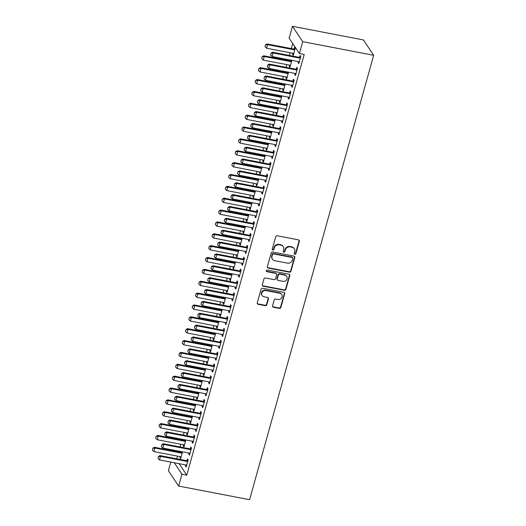 <?xml version="1.0" encoding="UTF-8"?>
<svg xmlns="http://www.w3.org/2000/svg" width="526" height="526" viewBox="0 0 526 526"><rect width="100%" height="100%" fill="white"/><g stroke="black" fill="none" stroke-linecap="round" stroke-linejoin="round"><path stroke-width="0.79" d="M294.836 254.268A0.881 0.809 146.2 0 0 295.888 253.611L299.347 241.237A1.256 1.157 146.2 0 0 298.492 239.849L277.241 235.766A1.256 1.157 146.2 0 0 275.736 236.707L272.277 249.081A0.881 0.809 146.2 0 0 272.876 250.054A0.881 0.809 146.2 0 0 273.934 249.396L274.381 247.792A4.017 3.695 146.2 0 1 279.201 244.794L280.969 245.136A4.017 3.695 146.2 0 1 283.705 249.587L283.258 251.185A0.881 0.809 146.2 0 0 283.856 252.158A0.881 0.809 146.2 0 0 284.914 251.507L285.362 249.903A4.017 3.695 146.2 0 1 290.174 246.904L291.95 247.24A4.017 3.695 146.2 0 1 294.685 251.691L294.238 253.295A0.881 0.809 146.2 0 0 294.836 254.268M294.231 253.71A0.881 0.809 146.2 0 0 295.612 253.197L299.07 240.823A1.256 1.157 146.2 0 0 299.044 240.126M272.271 249.495A0.881 0.809 146.2 0 0 273.658 248.982L274.105 247.378L274.381 247.792M283.251 251.599A0.881 0.809 146.2 0 0 284.632 251.086L285.079 249.488L285.362 249.903M272.54 305.843A1.256 1.157 146.2 0 0 273.395 307.237L279.352 308.381A1.256 1.157 146.2 0 0 280.858 307.44L284.697 293.699A1.256 1.157 146.2 0 0 283.843 292.311L262.592 288.228A1.256 1.157 146.2 0 0 261.087 289.168L257.253 302.91A1.256 1.157 146.2 0 0 258.108 304.298L265.308 305.678A1.256 1.157 146.2 0 0 266.813 304.745L268.457 298.86A1.256 1.157 146.2 0 0 267.602 297.473L264.026 296.789A3.353 3.09 146.2 0 1 262.277 291.963A3.353 3.09 146.2 0 1 265.768 290.556L279.76 293.245A3.353 3.09 146.2 0 1 281.509 298.064A3.353 3.09 146.2 0 1 278.017 299.472L275.683 299.024A1.256 1.157 146.2 0 0 274.178 299.965L272.54 305.843M186.756 475.136L304.212 54.448L299.399 53.527L289.136 38.161L292.449 26.3L363.407 39.93L373.67 55.289L249.594 499.7L178.63 486.07L181.943 474.209L186.756 475.136L179.09 463.662M299.399 53.527L302.713 41.659L373.67 55.289M289.464 272.166A1.256 1.157 146.2 0 0 290.97 271.225L294.81 257.484A1.256 1.157 146.2 0 0 293.955 256.096L272.705 252.013A1.256 1.157 146.2 0 0 271.199 252.953L267.359 266.689A1.256 1.157 146.2 0 0 268.221 268.082L289.464 272.166L289.188 271.751A1.256 1.157 146.2 0 0 290.694 270.811L294.534 257.069A1.256 1.157 146.2 0 0 294.507 256.372M289.754 275.591L285.914 289.333A1.256 1.157 146.2 0 1 284.408 290.273L263.164 286.19A1.256 1.157 146.2 0 1 262.31 284.803L263.947 278.918A1.256 1.157 146.2 0 1 265.452 277.978L274.072 279.635A1.256 1.157 146.2 0 0 275.578 278.701L276.669 274.796A1.256 1.157 146.2 0 0 275.808 273.408L266.84 271.686A0.881 0.809 146.2 0 1 266.38 270.423A0.881 0.809 146.2 0 1 267.293 270.055L288.899 274.204A1.256 1.157 146.2 0 1 289.754 275.591L289.478 275.177L285.638 288.919L285.914 289.333M189.077 453.077L188.788 454.122L189.478 455.161L191.471 448.04L190.774 447.001L190.267 448.803M184.922 439.782L184.718 440.505M183.528 444.779L183.239 445.818L184.172 445.995M185.856 439.96L183.929 446.857L183.239 445.818M195.705 429.354L195.409 430.393L196.106 431.432L198.092 424.311L197.401 423.272L196.895 425.08M191.549 416.053L191.346 416.776M190.156 421.05L189.86 422.089L190.793 422.266M192.483 416.23L190.557 423.128L189.86 422.089M202.326 405.625L202.037 406.664L202.727 407.703L204.719 400.588L204.022 399.55L203.523 401.351M198.17 392.33L197.973 393.047M196.777 397.321L196.487 398.366L197.421 398.544M199.104 392.508L197.178 399.398L196.487 398.366M208.953 381.896L208.664 382.941L209.355 383.973L211.34 376.859L210.65 375.82L210.144 377.622M204.798 368.601L204.594 369.318M203.404 373.591L203.108 374.637L204.042 374.814M205.732 368.779L203.805 375.676L203.108 374.637M215.575 358.173L215.285 359.212L215.982 360.251L217.968 353.13L217.271 352.091L216.771 353.899M211.419 344.872L211.222 345.595M210.025 349.869L209.736 350.908L210.67 351.085M212.353 345.049L210.433 351.947L209.736 350.908M222.202 334.444L221.913 335.483L222.603 336.522L224.589 329.401L223.898 328.369L223.392 330.17M218.047 321.143L217.843 321.866M216.653 326.14L216.364 327.179L217.297 327.363M218.98 321.327L217.054 328.217L216.364 327.179M228.823 310.715L228.534 311.754L229.231 312.792L231.216 305.678L230.519 304.639L230.02 306.441M224.674 297.42L224.47 298.137M223.274 302.411L222.985 303.456L223.918 303.633M225.601 297.598L223.681 304.495L222.985 303.456M235.451 286.986L235.161 288.031L235.852 289.07L237.844 281.949L237.147 280.91L236.641 282.712M231.295 273.691L231.092 274.414M229.901 278.688L229.612 279.727L230.546 279.904M232.229 273.868L230.303 280.766L229.612 279.727M242.078 263.263L241.782 264.302L242.479 265.341L244.465 258.22L243.775 257.181L243.268 258.989M237.923 249.962L237.719 250.685M236.529 254.959L236.233 255.998L237.167 256.175M238.857 250.139L236.93 257.036L236.233 255.998M248.699 239.534L248.41 240.573L249.1 241.612L251.093 234.497L250.396 233.459L249.896 235.26M244.544 226.233L244.347 226.956M243.15 231.23L242.861 232.275L243.794 232.453M245.478 226.417L243.551 233.307L242.861 232.275M255.327 215.805L255.038 216.85L255.728 217.882L257.714 210.768L257.023 209.729L256.517 211.531M251.172 202.51L250.968 203.227M249.778 207.5L249.482 208.546L250.415 208.723M252.105 202.688L250.179 209.585L249.482 208.546M261.948 192.082L261.659 193.121L262.356 194.16L264.341 187.039L263.644 186L263.145 187.802M257.793 178.781L257.595 179.504M256.399 183.778L256.109 184.817L257.043 184.994M258.726 178.958L256.806 185.856L256.109 184.817M268.576 168.353L268.286 169.392L268.977 170.431L270.962 163.31L270.272 162.278L269.766 164.079M264.42 155.052L264.216 155.775M263.026 160.049L262.737 161.088L263.671 161.272M265.354 155.236L263.427 162.126L262.737 161.088M275.197 144.624L274.907 145.663L275.604 146.701L277.59 139.587L276.893 138.548L276.393 140.35M271.048 131.329L270.844 132.046M269.647 136.319L269.358 137.365L270.292 137.542M271.975 131.507L270.055 138.397L269.358 137.365M281.824 120.895L281.535 121.94L282.225 122.979L284.218 115.858L283.521 114.819L283.021 116.621M277.669 107.6L277.465 108.323M276.275 112.597L275.986 113.636L276.919 113.813M278.602 107.777L276.676 114.675L275.986 113.636M288.452 97.172L288.156 98.211L288.853 99.25L290.839 92.129L290.148 91.09L289.642 92.898M284.296 83.871L284.093 84.594M282.903 88.868L282.607 89.907L283.54 90.084M285.23 84.048L283.304 90.945L282.607 89.907M295.073 73.443L294.784 74.482L295.474 75.52L297.466 68.406L296.769 67.367L296.269 69.169M290.917 60.142L290.72 60.865M289.524 65.139L289.234 66.177L290.168 66.361M291.851 60.326L289.925 67.216L289.234 66.177M292.712 43.513L291.299 48.576M290.128 52.758L289.379 55.447M288.215 59.622L287.985 60.444M286.815 64.619L286.065 67.308M284.901 71.49L284.671 72.305M283.507 76.48L282.751 79.176M281.588 83.351L281.357 84.167M280.194 88.348L279.444 91.037M278.274 95.213L278.044 96.034M276.88 100.21L276.13 102.905M274.96 107.08L274.736 107.896M273.566 112.077L272.816 114.767M271.653 118.942L271.423 119.764M270.259 123.939L269.503 126.628M268.339 130.81L268.109 131.625M266.945 135.8L266.189 138.496M265.025 142.671L264.795 143.486M263.631 147.668L262.882 150.357M261.711 154.532L261.488 155.354M260.317 159.529L259.568 162.218M258.397 166.4L258.174 167.215M257.004 171.391L256.254 174.086M255.09 178.261L254.86 179.077M253.696 183.258L252.94 185.948M251.776 190.123L251.546 190.945M250.383 195.12L249.633 197.809M248.463 201.991L248.233 202.806M247.069 206.981L246.319 209.677M245.149 213.852L244.925 214.667M243.755 218.849L243.005 221.538M241.842 225.713L241.612 226.535M240.441 230.71L239.692 233.399M238.528 237.581L238.298 238.396M237.134 242.571L236.378 245.267M235.214 249.442L234.984 250.258M233.82 254.439L233.071 257.129M231.9 261.304L231.67 262.126M230.506 266.301L229.757 268.996M228.586 273.172L228.363 273.987M227.193 278.169L226.443 280.858M225.279 285.033L225.049 285.855M223.885 290.03L223.129 292.719M221.965 296.901L221.735 297.716M220.572 301.891L219.815 304.587M218.652 308.762L218.421 309.577M217.258 313.759L216.508 316.448M215.338 320.623L215.114 321.445M213.944 325.62L213.194 328.309M212.024 332.491L211.8 333.306M210.63 337.482L209.881 340.177M208.717 344.352L208.487 345.168M207.323 349.349L206.567 352.039M205.403 356.214L205.173 357.036M204.009 361.211L203.253 363.9M202.089 368.082L201.859 368.897M200.695 373.072L199.946 375.768M198.775 379.943L198.552 380.758M197.381 384.94L196.632 387.629M195.468 391.804L195.238 392.626M194.068 396.801L193.318 399.49M192.154 403.672L191.924 404.487M190.76 408.663L190.004 411.358M188.841 415.533L188.61 416.349M187.447 420.53L186.697 423.22M185.527 427.401L185.297 428.217M184.133 432.392L183.383 435.087M182.213 439.263L181.989 440.078M180.819 444.26L180.07 446.949M178.906 451.124L178.676 451.946M177.512 456.121L176.756 458.81M292.837 53.277L292.548 54.316L293.238 55.355L295.224 48.234L294.534 47.202L294.027 49.003M298.387 61.581L298.097 62.62L298.788 63.659L300.78 56.538L300.083 55.5L299.577 57.308M287.604 72.009L287.406 72.726M286.21 77L285.92 78.045L286.854 78.223M288.537 72.187L286.617 79.084L285.92 78.045M291.759 85.304L291.47 86.349L292.167 87.382L294.152 80.268L293.455 79.229L292.956 81.03M280.983 95.739L280.779 96.455M279.589 100.729L279.299 101.774L280.233 101.952M281.916 95.916L279.99 102.807L279.299 101.774M285.138 109.033L284.849 110.072L285.539 111.111L287.525 103.997L286.834 102.958L286.328 104.759M274.355 119.461L274.158 120.184M272.961 124.458L272.672 125.497L273.605 125.681M275.289 119.645L273.362 126.536L272.672 125.497M278.51 132.762L278.221 133.801L278.918 134.84L280.904 127.719L280.207 126.681L279.707 128.489M267.734 143.19L267.53 143.914M266.34 148.187L266.044 149.226L266.978 149.404M268.668 143.368L266.741 150.265L266.044 149.226M271.889 156.485L271.594 157.53L272.29 158.569L274.276 151.449L273.586 150.41L273.079 152.211M261.106 166.92L260.909 167.636M259.712 171.91L259.423 172.955L260.357 173.133M262.04 167.097L260.114 173.994L259.423 172.955M265.262 180.214L264.972 181.26L265.663 182.292L267.655 175.178L266.958 174.139L266.458 175.94M254.485 190.642L254.282 191.365M253.085 195.639L252.796 196.678L253.729 196.862M255.419 190.826L253.493 197.717L252.796 196.678M258.641 203.943L258.345 204.982L259.042 206.021L261.027 198.9L260.337 197.868L259.831 199.67M247.858 214.371L247.654 215.095M246.464 219.368L246.175 220.407L247.108 220.585M248.791 214.549L246.865 221.446L246.175 220.407M252.013 227.673L251.724 228.711L252.414 229.75L254.4 222.63L253.71 221.591L253.203 223.399M241.23 238.1L241.033 238.817M239.836 243.097L239.547 244.136L240.481 244.314M242.164 238.278L240.244 245.175L239.547 244.136M245.386 251.395L245.096 252.441L245.793 253.479L247.779 246.359L247.082 245.32L246.582 247.121M234.609 261.83L234.405 262.546M233.215 266.82L232.926 267.865L233.86 268.043M235.543 262.007L233.616 268.898L232.926 267.865M238.765 275.124L238.475 276.163L239.166 277.202L241.151 270.088L240.461 269.049L239.955 270.851M227.982 285.552L227.784 286.275M226.588 290.549L226.298 291.588L227.232 291.772M228.915 285.736L226.989 292.627L226.298 291.588M232.137 298.853L231.848 299.892L232.545 300.931L234.53 293.81L233.833 292.772L233.334 294.58M221.361 309.281L221.157 310.005M219.967 314.278L219.671 315.317L220.604 315.495M222.294 309.459L220.368 316.356L219.671 315.317M225.516 322.576L225.22 323.621L225.917 324.66L227.903 317.54L227.212 316.501L226.706 318.302M214.733 333.011L214.536 333.727M213.339 338.001L213.05 339.046L213.983 339.224M215.667 333.188L213.74 340.085L213.05 339.046M218.888 346.305L218.599 347.351L219.289 348.383L221.282 341.269L220.585 340.23L220.085 342.031M208.112 356.733L207.908 357.456M206.711 361.73L206.422 362.769L207.356 362.953M209.046 356.917L207.119 363.808L206.422 362.769M212.267 370.034L211.971 371.073L212.668 372.112L214.654 364.991L213.964 363.959L213.457 365.761M201.484 380.462L201.28 381.186M200.09 385.459L199.801 386.498L200.735 386.676M202.418 380.64L200.491 387.537L199.801 386.498M205.64 393.764L205.35 394.802L206.041 395.841L208.026 388.721L207.336 387.682L206.83 389.49M194.857 404.192L194.659 404.915M193.463 409.189L193.173 410.227L194.107 410.405M195.79 404.369L193.87 411.266L193.173 410.227M199.012 417.486L198.723 418.532L199.42 419.57L201.405 412.45L200.708 411.411L200.209 413.212M188.236 427.921L188.032 428.637M186.842 432.911L186.552 433.957L187.486 434.134M189.169 428.098L187.243 434.989L186.552 433.957M192.391 441.215L192.102 442.254L192.792 443.293L194.778 436.179L194.087 435.14L193.581 436.942M181.608 451.643L181.411 452.367M180.214 456.64L179.925 457.679L180.859 457.863M182.542 451.827L180.615 458.718L179.925 457.679M185.763 464.945L185.474 465.983L186.171 467.022L188.157 459.902L187.46 458.863L186.96 460.671M174.277 462.735L181.943 474.209M178.63 486.07L168.366 470.711L170.779 462.065M302.713 41.659L292.449 26.3M292.548 54.316L293.482 54.494M298.097 62.62L299.031 62.798M294.784 74.482L295.717 74.666M291.47 86.349L292.403 86.527M288.156 98.211L289.09 98.388M284.849 110.072L285.782 110.256M281.535 121.94L282.469 122.117M278.221 133.801L279.155 133.979M274.907 145.663L275.841 145.847M271.594 157.53L272.527 157.708M268.286 169.392L269.22 169.569M264.972 181.26L265.906 181.437M261.659 193.121L262.592 193.298M258.345 204.982L259.279 205.16M255.038 216.85L255.965 217.028M251.724 228.711L252.658 228.889M248.41 240.573L249.344 240.757M245.096 252.441L246.03 252.618M241.782 264.302L242.716 264.479M238.475 276.163L239.409 276.347M235.161 288.031L236.095 288.209M231.848 299.892L232.781 300.07M228.534 311.754L229.468 311.938M225.22 323.621L226.154 323.799M221.913 335.483L222.846 335.66M218.599 347.351L219.533 347.528M215.285 359.212L216.219 359.389M211.971 371.073L212.905 371.257M208.664 382.941L209.591 383.119M205.35 394.802L206.284 394.98M202.037 406.664L202.97 406.848M198.723 418.532L199.656 418.709M195.409 430.393L196.343 430.57M192.102 442.254L193.035 442.438M188.788 454.122L189.722 454.3M185.474 465.983L186.408 466.161M294.244 248.739L293.968 248.325A4.017 3.695 146.2 0 0 291.667 246.825L291.95 247.24M285.079 249.488A4.017 3.695 146.2 0 1 289.898 246.49L291.667 246.825M283.264 246.628L282.988 246.214A4.017 3.695 146.2 0 0 280.693 244.721L280.969 245.136M274.105 247.378A4.017 3.695 146.2 0 1 278.918 244.38L280.693 244.721M267.386 267.392A1.256 1.157 146.2 0 0 267.938 267.668L289.188 271.751M292.798 258.45A0.881 0.809 146.2 0 0 292.2 257.477L273.546 253.894A0.881 0.809 146.2 0 0 272.494 254.551L272.021 256.234A4.017 3.695 146.2 0 0 274.763 260.692L287.512 263.138A4.017 3.695 146.2 0 0 292.325 260.14L292.798 258.45M292.699 257.799L292.423 257.385A0.881 0.809 146.2 0 0 291.923 257.056L292.2 257.477M272.461 259.193L272.185 258.779A4.017 3.695 146.2 0 1 271.745 255.82L272.218 254.137A0.881 0.809 146.2 0 1 273.27 253.479L291.923 257.056M262.329 285.5A1.256 1.157 146.2 0 0 262.882 285.776L284.132 289.859A1.256 1.157 146.2 0 0 285.638 288.919M276.531 273.875L276.249 273.461A1.256 1.157 146.2 0 0 275.532 272.994L266.564 271.265L266.84 271.686M266.235 271.127A0.881 0.809 146.2 0 0 266.564 271.265M283.014 281.351A3.353 3.09 146.2 0 0 286.677 276.374A3.353 3.09 146.2 0 0 284.757 275.124L279.825 274.178A1.256 1.157 146.2 0 0 278.32 275.118L277.228 279.017A1.256 1.157 146.2 0 0 278.083 280.404L283.014 281.351M286.677 276.374L286.394 275.959A3.353 3.09 146.2 0 0 284.474 274.71L284.757 275.124M277.366 279.937L277.09 279.523A1.256 1.157 146.2 0 1 276.952 278.602L278.044 274.697A1.256 1.157 146.2 0 1 279.549 273.763L284.474 274.71M289.478 275.177A1.256 1.157 146.2 0 0 289.451 274.48M281.68 294.494L281.397 294.08A3.353 3.09 146.2 0 0 279.477 292.824L279.76 293.245M262.106 295.533L261.83 295.119A3.353 3.09 146.2 0 1 265.492 290.142L279.477 292.824M257.273 303.607A1.256 1.157 146.2 0 0 257.825 303.883L265.032 305.264A1.256 1.157 146.2 0 0 266.537 304.33L268.175 298.446A1.256 1.157 146.2 0 0 268.155 297.749M272.56 306.546A1.256 1.157 146.2 0 0 273.119 306.822L279.076 307.966A1.256 1.157 146.2 0 0 280.582 307.026L284.421 293.284A1.256 1.157 146.2 0 0 284.395 292.587M295.047 48.885L293.889 49.017A1.276 1.177 -33.8 0 1 293.508 49.003L267.05 43.921L267.55 44.671L266.557 48.228L293.015 53.31A1.276 1.177 -33.8 0 1 293.363 53.435L293.718 53.632M265.446 44.822L265.032 46.729L265.446 44.822L267.05 43.921M294.816 49.72L294.389 49.766A1.276 1.177 -33.8 0 1 294.008 49.753L267.55 44.671L265.531 44.947M266.557 48.228L265.032 46.729M271.081 53.251L270.581 55.033L271.081 53.251L273.099 52.975L272.599 52.225L299.057 57.308A1.276 1.177 146.2 0 0 299.439 57.321L300.596 57.189M299.268 61.937L298.913 61.739A1.276 1.177 146.2 0 0 298.564 61.614L272.106 56.532L273.099 52.975L299.557 58.051A1.276 1.177 146.2 0 0 299.938 58.07L300.366 58.018M270.581 55.033L272.106 56.532M272.599 52.225L270.995 53.126M291.733 60.753L290.576 60.884A1.276 1.177 -33.8 0 1 290.194 60.865L263.736 55.789L264.236 56.532L263.243 60.089L289.701 65.171A1.276 1.177 -33.8 0 1 290.05 65.296L290.411 65.5M262.132 56.69L261.718 58.59L262.132 56.69L263.736 55.789M291.503 61.581L291.075 61.627A1.276 1.177 -33.8 0 1 290.694 61.614L264.236 56.532L262.218 56.808M263.243 60.089L261.718 58.59M288.419 72.614L287.262 72.746A1.276 1.177 -33.8 0 1 286.88 72.733L260.423 67.65L260.922 68.4L259.929 71.957L286.387 77.039A1.276 1.177 -33.8 0 1 286.736 77.164L287.097 77.361M258.818 68.551L258.404 70.458L258.818 68.551L260.423 67.65M288.189 73.443L287.761 73.495A1.276 1.177 -33.8 0 1 287.38 73.476L260.922 68.4L258.904 68.676M259.929 71.957L258.404 70.458M267.767 65.112L267.267 66.894L267.767 65.112L269.785 64.836L269.286 64.087L295.743 69.169A1.276 1.177 146.2 0 0 296.125 69.182L297.282 69.057M295.96 73.798L295.599 73.601A1.276 1.177 146.2 0 0 295.25 73.476L268.793 68.393L269.785 64.836L296.243 69.919A1.276 1.177 146.2 0 0 296.625 69.932L297.052 69.886M267.267 66.894L268.793 68.393M269.286 64.087L267.681 64.987M264.453 76.98L263.953 78.755L264.453 76.98L266.472 76.697L265.972 75.954L292.436 81.037A1.276 1.177 146.2 0 0 292.811 81.05L293.968 80.919M292.647 85.666L292.285 85.468A1.276 1.177 146.2 0 0 291.937 85.337L265.479 80.261L266.472 76.697L292.929 81.78A1.276 1.177 146.2 0 0 293.311 81.793L293.738 81.747M263.953 78.755L265.479 80.261M265.972 75.954L264.368 76.855M285.105 84.482L283.955 84.607A1.276 1.177 -33.8 0 1 283.573 84.594L257.115 79.511L257.608 80.261L256.616 83.818L283.08 88.901A1.276 1.177 -33.8 0 1 283.429 89.025L283.784 89.223M255.511 80.412L255.097 82.319L255.511 80.412L257.115 79.511M284.875 85.311L284.448 85.357A1.276 1.177 -33.8 0 1 284.073 85.344L257.608 80.261L255.59 80.537M256.616 83.818L255.097 82.319M281.798 96.343L280.641 96.475A1.276 1.177 -33.8 0 1 280.259 96.455L253.802 91.379L254.301 92.122L253.308 95.686L279.766 100.762A1.276 1.177 -33.8 0 1 280.115 100.893L280.47 101.091M252.197 92.28L251.783 94.18L252.197 92.28L253.802 91.379M281.561 97.172L281.14 97.218A1.276 1.177 -33.8 0 1 280.759 97.205L254.301 92.122L252.276 92.405M253.308 95.686L251.783 94.18M261.139 88.841L260.646 90.623L261.139 88.841L263.164 88.565L262.665 87.816L289.122 92.898A1.276 1.177 146.2 0 0 289.504 92.911L290.654 92.78M289.333 97.527L288.978 97.33A1.276 1.177 146.2 0 0 288.629 97.205L262.165 92.122L263.164 88.565L289.622 93.648A1.276 1.177 146.2 0 0 289.997 93.661L290.424 93.608M260.646 90.623L262.165 92.122M262.665 87.816L261.06 88.716M257.825 100.703L257.332 102.485L257.825 100.703L259.851 100.427L259.351 99.677L285.809 104.759A1.276 1.177 146.2 0 0 286.19 104.773L287.347 104.648M286.019 109.388L285.664 109.191A1.276 1.177 146.2 0 0 285.316 109.066L258.858 103.984L259.851 100.427L286.308 105.509A1.276 1.177 146.2 0 0 286.69 105.522L287.111 105.476M257.332 102.485L258.858 103.984M259.351 99.677L257.747 100.578M278.484 108.205L277.327 108.336A1.276 1.177 -33.8 0 1 276.946 108.323L250.488 103.241L250.987 103.99L249.995 107.547L276.452 112.63A1.276 1.177 -33.8 0 1 276.801 112.755L277.156 112.952M248.883 104.141L248.469 106.048L248.883 104.141L250.488 103.241M278.254 109.033L277.827 109.086A1.276 1.177 -33.8 0 1 277.445 109.066L250.987 103.99L248.969 104.266M249.995 107.547L248.469 106.048M254.518 112.571L254.019 114.346L254.518 112.571L256.537 112.288L256.037 111.545L282.495 116.627A1.276 1.177 146.2 0 0 282.876 116.641L284.033 116.509M282.705 121.256L282.35 121.059A1.276 1.177 146.2 0 0 282.002 120.934L255.544 115.851L256.537 112.288L282.995 117.37A1.276 1.177 146.2 0 0 283.376 117.383L283.803 117.337M254.019 114.346L255.544 115.851M256.037 111.545L254.433 112.446M275.17 120.073L274.013 120.198A1.276 1.177 -33.8 0 1 273.632 120.184L247.174 115.102L247.674 115.851L246.681 119.409L273.139 124.491A1.276 1.177 -33.8 0 1 273.487 124.616L273.849 124.813M245.57 116.003L245.155 117.909L245.57 116.003L247.174 115.102M274.94 120.901L274.513 120.947A1.276 1.177 -33.8 0 1 274.131 120.934L247.674 115.851L245.655 116.128M246.681 119.409L245.155 117.909M251.204 124.432L250.705 126.214L251.204 124.432L253.223 124.156L252.723 123.406L279.181 128.489A1.276 1.177 146.2 0 0 279.562 128.502L280.72 128.37M279.398 133.117L279.036 132.92A1.276 1.177 146.2 0 0 278.688 132.795L252.23 127.713L253.223 124.156L279.681 129.238A1.276 1.177 146.2 0 0 280.062 129.251L280.49 129.205M250.705 126.214L252.23 127.713M252.723 123.406L251.119 124.307M271.857 131.934L270.699 132.065A1.276 1.177 -33.8 0 1 270.325 132.052L243.86 126.97L244.36 127.713L243.367 131.276L269.825 136.352A1.276 1.177 -33.8 0 1 270.173 136.484L270.535 136.681M242.256 127.871L241.848 129.771L242.256 127.871L243.86 126.97M271.626 132.762L271.199 132.808A1.276 1.177 -33.8 0 1 270.824 132.795L244.36 127.713L242.341 127.996M243.367 131.276L241.848 129.771M247.891 136.293L247.398 138.075L247.891 136.293L249.909 136.017L249.409 135.267L275.874 140.35A1.276 1.177 146.2 0 0 276.249 140.363L277.406 140.238M276.084 144.985L275.723 144.781A1.276 1.177 146.2 0 0 275.374 144.657L248.916 139.574L249.909 136.017L276.374 141.099A1.276 1.177 146.2 0 0 276.748 141.113L277.176 141.067M247.398 138.075L248.916 139.574M249.409 135.267L247.805 136.168M268.549 143.795L267.392 143.927A1.276 1.177 -33.8 0 1 267.011 143.914L240.553 138.831L241.053 139.581L240.053 143.138L266.518 148.22A1.276 1.177 -33.8 0 1 266.866 148.345L267.221 148.542M238.949 139.732L238.534 141.639L238.949 139.732L240.553 138.831M268.313 144.624L267.892 144.676A1.276 1.177 -33.8 0 1 267.51 144.663L241.053 139.581L239.028 139.857M240.053 143.138L238.534 141.639M244.577 148.161L244.084 149.936L244.577 148.161L246.602 147.878L246.102 147.135L272.56 152.218A1.276 1.177 146.2 0 0 272.941 152.231L274.099 152.099M272.77 156.847L272.415 156.649A1.276 1.177 146.2 0 0 272.067 156.524L245.603 151.442L246.602 147.878L273.06 152.961A1.276 1.177 146.2 0 0 273.441 152.974L273.862 152.928M244.084 149.936L245.603 151.442M246.102 147.135L244.498 148.036M265.236 155.663L264.078 155.788A1.276 1.177 -33.8 0 1 263.697 155.775L237.239 150.692L237.739 151.442L236.746 154.999L263.204 160.082A1.276 1.177 -33.8 0 1 263.552 160.206L263.907 160.404M235.635 151.593L235.221 153.5L235.635 151.593L237.239 150.692M265.005 156.492L264.578 156.538A1.276 1.177 -33.8 0 1 264.197 156.524L237.739 151.442L235.72 151.718M236.746 154.999L235.221 153.5M241.27 160.022L240.77 161.804L241.27 160.022L243.288 159.746L242.788 158.997L269.246 164.079A1.276 1.177 146.2 0 0 269.628 164.092L270.785 163.967M269.457 168.708L269.102 168.511A1.276 1.177 146.2 0 0 268.753 168.386L242.295 163.303L243.288 159.746L269.746 164.829A1.276 1.177 146.2 0 0 270.127 164.842L270.555 164.796M240.77 161.804L242.295 163.303M242.788 158.997L241.184 159.897M261.922 167.524L260.764 167.656A1.276 1.177 -33.8 0 1 260.383 167.643L233.925 162.56L234.425 163.303L233.432 166.867L259.89 171.949A1.276 1.177 -33.8 0 1 260.238 172.074L260.594 172.272M232.321 163.461L231.907 165.361L232.321 163.461L233.925 162.56M261.692 168.353L261.264 168.399A1.276 1.177 -33.8 0 1 260.883 168.386L234.425 163.303L232.407 163.586M233.432 166.867L231.907 165.361M237.956 171.89L237.456 173.665L237.956 171.89L239.974 171.607L239.475 170.865L265.932 175.94A1.276 1.177 146.2 0 0 266.314 175.96L267.471 175.829M266.143 180.576L265.788 180.372A1.276 1.177 146.2 0 0 265.439 180.247L238.982 175.171L239.974 171.607L266.432 176.69A1.276 1.177 146.2 0 0 266.813 176.703L267.241 176.657M237.456 173.665L238.982 175.171M239.475 170.865L237.87 171.765M258.608 179.386L257.451 179.517A1.276 1.177 -33.8 0 1 257.069 179.504L230.612 174.422L231.111 175.171L230.118 178.728L256.576 183.811A1.276 1.177 -33.8 0 1 256.925 183.936L257.286 184.133M229.007 175.322L228.593 177.229L229.007 175.322L230.612 174.422M258.378 180.221L257.95 180.267A1.276 1.177 -33.8 0 1 257.569 180.254L231.111 175.171L229.093 175.447M230.118 178.728L228.593 177.229M234.642 183.752L234.142 185.533L234.642 183.752L236.661 183.475L236.161 182.726L262.619 187.808A1.276 1.177 146.2 0 0 263 187.821L264.157 187.69M262.836 192.437L262.474 192.24A1.276 1.177 146.2 0 0 262.126 192.115L235.668 187.032L236.661 183.475L263.118 188.551A1.276 1.177 146.2 0 0 263.5 188.571L263.927 188.518M234.142 185.533L235.668 187.032M236.161 182.726L234.557 183.627M255.294 191.254L254.137 191.379A1.276 1.177 -33.8 0 1 253.762 191.365L227.298 186.283L227.797 187.032L226.805 190.59L253.262 195.672A1.276 1.177 -33.8 0 1 253.617 195.797L253.973 196.001M225.7 187.184L225.286 189.09L225.7 187.184L227.298 186.283M255.064 192.082L254.637 192.128A1.276 1.177 -33.8 0 1 254.262 192.115L227.797 187.032L225.779 187.309M226.805 190.59L225.286 189.09M231.328 195.613L230.835 197.395L231.328 195.613L233.347 195.337L232.847 194.587L259.311 199.67A1.276 1.177 146.2 0 0 259.686 199.683L260.843 199.558M259.522 204.298L259.167 204.101A1.276 1.177 146.2 0 0 258.812 203.976L232.354 198.894L233.347 195.337L259.811 200.419A1.276 1.177 146.2 0 0 260.186 200.432L260.613 200.386M230.835 197.395L232.354 198.894M232.847 194.587L231.249 195.488M251.987 203.115L250.83 203.246A1.276 1.177 -33.8 0 1 250.448 203.233L223.991 198.151L224.49 198.894L223.491 202.457L249.955 207.54A1.276 1.177 -33.8 0 1 250.304 207.665L250.659 207.862M222.386 199.052L221.972 200.952L222.386 199.052L223.991 198.151M251.75 203.943L251.329 203.989A1.276 1.177 -33.8 0 1 250.948 203.976L224.49 198.894L222.465 199.176M223.491 202.457L221.972 200.952M228.014 207.481L227.521 209.256L228.014 207.481L230.04 207.198L229.54 206.455L255.998 211.531A1.276 1.177 146.2 0 0 256.379 211.551L257.536 211.419M256.208 216.166L255.853 215.969A1.276 1.177 146.2 0 0 255.505 215.838L229.047 210.762L230.04 207.198L256.497 212.28A1.276 1.177 146.2 0 0 256.879 212.294L257.299 212.248M227.521 209.256L229.047 210.762M229.54 206.455L227.936 207.356M248.673 214.976L247.516 215.108A1.276 1.177 -33.8 0 1 247.135 215.095L220.677 210.012L221.176 210.762L220.184 214.319L246.641 219.401A1.276 1.177 -33.8 0 1 246.99 219.526L247.345 219.723M219.072 210.913L218.658 212.82L219.072 210.913L220.677 210.012M248.443 215.811L248.016 215.857A1.276 1.177 -33.8 0 1 247.634 215.844L221.176 210.762L219.158 211.038M220.184 214.319L218.658 212.82M224.707 219.342L224.207 221.124L224.707 219.342L226.726 219.066L226.226 218.316L252.684 223.399A1.276 1.177 146.2 0 0 253.065 223.412L254.222 223.28M252.894 228.028L252.539 227.83A1.276 1.177 146.2 0 0 252.191 227.705L225.733 222.623L226.726 219.066L253.184 224.142A1.276 1.177 146.2 0 0 253.565 224.161L253.992 224.109M224.207 221.124L225.733 222.623M226.226 218.316L224.622 219.217M245.359 226.844L244.202 226.976A1.276 1.177 -33.8 0 1 243.821 226.956L217.363 221.88L217.863 222.623L216.87 226.187L243.328 231.262A1.276 1.177 -33.8 0 1 243.676 231.387L244.038 231.591M215.759 222.781L215.344 224.681L215.759 222.781L217.363 221.88M245.129 227.673L244.702 227.719A1.276 1.177 -33.8 0 1 244.32 227.705L217.863 222.623L215.844 222.906M216.87 226.187L215.344 224.681M221.393 231.203L220.894 232.985L221.393 231.203L223.412 230.927L222.912 230.178L249.37 235.26A1.276 1.177 146.2 0 0 249.751 235.273L250.909 235.148M249.587 239.889L249.225 239.692A1.276 1.177 146.2 0 0 248.877 239.567L222.419 234.484L223.412 230.927L249.87 236.01A1.276 1.177 146.2 0 0 250.251 236.023L250.678 235.977M220.894 232.985L222.419 234.484M222.912 230.178L221.308 231.078M242.045 238.705L240.888 238.837A1.276 1.177 -33.8 0 1 240.507 238.824L214.049 233.741L214.549 234.491L213.556 238.048L240.014 243.13A1.276 1.177 -33.8 0 1 240.362 243.255L240.724 243.453M212.445 234.642L212.031 236.549L212.445 234.642L214.049 233.741M241.815 239.534L241.388 239.586A1.276 1.177 -33.8 0 1 241.007 239.567L214.549 234.491L212.53 234.767M213.556 238.048L212.031 236.549M218.08 243.071L217.58 244.846L218.08 243.071L220.098 242.788L219.598 242.045L246.063 247.128A1.276 1.177 146.2 0 0 246.438 247.141L247.595 247.01M246.273 251.757L245.912 251.56A1.276 1.177 146.2 0 0 245.563 251.428L219.105 246.352L220.098 242.788L246.556 247.871A1.276 1.177 146.2 0 0 246.937 247.884L247.365 247.838M217.58 244.846L219.105 246.352M219.598 242.045L217.994 242.946M238.732 250.573L237.581 250.698A1.276 1.177 -33.8 0 1 237.2 250.685L210.742 245.603L211.235 246.352L210.242 249.909L236.707 254.992A1.276 1.177 -33.8 0 1 237.055 255.117L237.41 255.314M209.138 246.503L208.723 248.41L209.138 246.503L210.742 245.603M238.502 251.402L238.074 251.448A1.276 1.177 -33.8 0 1 237.699 251.435L211.235 246.352L209.216 246.628M210.242 249.909L208.723 248.41M214.766 254.932L214.273 256.714L214.766 254.932L216.791 254.656L216.291 253.907L242.749 258.989A1.276 1.177 146.2 0 0 243.13 259.002L244.281 258.871M242.959 263.618L242.604 263.421A1.276 1.177 146.2 0 0 242.256 263.296L215.791 258.213L216.791 254.656L243.249 259.739A1.276 1.177 146.2 0 0 243.623 259.752L244.051 259.699M214.273 256.714L215.791 258.213M216.291 253.907L214.687 254.808M235.424 262.435L234.267 262.566A1.276 1.177 -33.8 0 1 233.886 262.546L207.428 257.47L207.928 258.213L206.935 261.777L233.393 266.853A1.276 1.177 -33.8 0 1 233.741 266.984L234.096 267.182M205.824 258.371L205.41 260.271L205.824 258.371L207.428 257.47M235.188 263.263L234.767 263.309A1.276 1.177 -33.8 0 1 234.386 263.296L207.928 258.213L205.903 258.496M206.935 261.777L205.41 260.271M211.452 266.794L210.959 268.576L211.452 266.794L213.477 266.518L212.977 265.768L239.435 270.851A1.276 1.177 146.2 0 0 239.817 270.864L240.974 270.739M239.646 275.479L239.291 275.282A1.276 1.177 146.2 0 0 238.942 275.157L212.484 270.075L213.477 266.518L239.935 271.6A1.276 1.177 146.2 0 0 240.316 271.613L240.737 271.567M210.959 268.576L212.484 270.075M212.977 265.768L211.373 266.669M232.111 274.296L230.953 274.427A1.276 1.177 -33.8 0 1 230.572 274.414L204.114 269.332L204.614 270.081L203.621 273.638L230.079 278.721A1.276 1.177 -33.8 0 1 230.427 278.846L230.782 279.043M202.51 270.233L202.096 272.139L202.51 270.233L204.114 269.332M231.881 275.124L231.453 275.177A1.276 1.177 -33.8 0 1 231.072 275.157L204.614 270.081L202.595 270.357M203.621 273.638L202.096 272.139M208.145 278.662L207.645 280.437L208.145 278.662L210.163 278.379L209.664 277.636L236.121 282.718A1.276 1.177 146.2 0 0 236.503 282.732L237.66 282.6M236.332 287.347L235.977 287.15A1.276 1.177 146.2 0 0 235.628 287.025L209.17 281.943L210.163 278.379L236.621 283.461A1.276 1.177 146.2 0 0 237.002 283.475L237.43 283.429M207.645 280.437L209.17 281.943M209.664 277.636L208.059 278.537M228.797 286.164L227.64 286.289A1.276 1.177 -33.8 0 1 227.258 286.275L200.8 281.193L201.3 281.943L200.307 285.5L226.765 290.582A1.276 1.177 -33.8 0 1 227.114 290.707L227.475 290.904M199.196 282.094L198.782 284.001L199.196 282.094L200.8 281.193M228.567 286.992L228.139 287.038A1.276 1.177 -33.8 0 1 227.758 287.025L201.3 281.943L199.282 282.219M200.307 285.5L198.782 284.001M204.831 290.523L204.331 292.305L204.831 290.523L206.85 290.247L206.35 289.497L232.808 294.58A1.276 1.177 146.2 0 0 233.189 294.593L234.346 294.461M233.025 299.209L232.663 299.011A1.276 1.177 146.2 0 0 232.314 298.886L205.857 293.804L206.85 290.247L233.307 295.329A1.276 1.177 146.2 0 0 233.689 295.342L234.116 295.296M204.331 292.305L205.857 293.804M206.35 289.497L204.745 290.398M225.483 298.025L224.326 298.157A1.276 1.177 -33.8 0 1 223.951 298.143L197.487 293.061L197.986 293.804L196.994 297.368L223.451 302.443A1.276 1.177 -33.8 0 1 223.8 302.575L224.161 302.772M195.882 293.962L195.475 295.862L195.882 293.962L197.487 293.061M225.253 298.853L224.826 298.899A1.276 1.177 -33.8 0 1 224.451 298.886L197.986 293.804L195.968 294.087M196.994 297.368L195.475 295.862M201.517 302.384L201.024 304.166L201.517 302.384L203.536 302.108L203.036 301.365L229.5 306.441A1.276 1.177 146.2 0 0 229.875 306.454L231.032 306.329M229.711 311.076L229.349 310.873A1.276 1.177 146.2 0 0 229.001 310.748L202.543 305.665L203.536 302.108L230 307.191A1.276 1.177 146.2 0 0 230.375 307.204L230.802 307.158M201.024 304.166L202.543 305.665M203.036 301.365L201.432 302.266M222.176 309.886L221.019 310.018A1.276 1.177 -33.8 0 1 220.637 310.005L194.179 304.922L194.679 305.672L193.68 309.229L220.144 314.311A1.276 1.177 -33.8 0 1 220.493 314.436L220.848 314.633M192.575 305.823L192.161 307.73L192.575 305.823L194.179 304.922M221.939 310.715L221.518 310.767A1.276 1.177 -33.8 0 1 221.137 310.754L194.679 305.672L192.654 305.948M193.68 309.229L192.161 307.73M198.203 314.252L197.71 316.027L198.203 314.252L200.228 313.976L199.729 313.226L226.187 318.309A1.276 1.177 146.2 0 0 226.568 318.322L227.725 318.191M226.397 322.938L226.042 322.74A1.276 1.177 146.2 0 0 225.693 322.616L199.229 317.533L200.228 313.976L226.686 319.052A1.276 1.177 146.2 0 0 227.068 319.065L227.488 319.019M197.71 316.027L199.229 317.533M199.729 313.226L198.124 314.127M218.862 321.754L217.705 321.879A1.276 1.177 -33.8 0 1 217.323 321.866L190.866 316.784L191.365 317.533L190.373 321.09L216.83 326.173A1.276 1.177 -33.8 0 1 217.179 326.298L217.534 326.495M189.261 317.684L188.847 319.591L189.261 317.684L190.866 316.784M218.632 322.583L218.205 322.629A1.276 1.177 -33.8 0 1 217.823 322.616L191.365 317.533L189.347 317.809M190.373 321.09L188.847 319.591M194.896 326.113L194.396 327.895L194.896 326.113L196.915 325.837L196.415 325.088L222.873 330.17A1.276 1.177 146.2 0 0 223.254 330.183L224.411 330.058M223.083 334.799L222.728 334.602A1.276 1.177 146.2 0 0 222.38 334.477L195.922 329.394L196.915 325.837L223.372 330.92A1.276 1.177 146.2 0 0 223.754 330.933L224.181 330.887M194.396 327.895L195.922 329.394M196.415 325.088L194.811 325.988M215.548 333.615L214.391 333.747A1.276 1.177 -33.8 0 1 214.01 333.734L187.552 328.651L188.052 329.394L187.059 332.958L213.517 338.04A1.276 1.177 -33.8 0 1 213.865 338.165L214.22 338.363M185.948 329.552L185.533 331.452L185.948 329.552L187.552 328.651M215.318 334.444L214.891 334.49A1.276 1.177 -33.8 0 1 214.509 334.477L188.052 329.394L186.033 329.677M187.059 332.958L185.533 331.452M191.582 337.981L191.083 339.757L191.582 337.981L193.601 337.699L193.101 336.956L219.559 342.031A1.276 1.177 146.2 0 0 219.94 342.051L221.098 341.92M219.769 346.667L219.414 346.463A1.276 1.177 146.2 0 0 219.066 346.338L192.608 341.262L193.601 337.699L220.059 342.781A1.276 1.177 146.2 0 0 220.44 342.794L220.867 342.748M191.083 339.757L192.608 341.262M193.101 336.956L191.497 337.856M212.234 345.477L211.077 345.608A1.276 1.177 -33.8 0 1 210.696 345.595L184.238 340.513L184.738 341.262L183.745 344.819L210.203 349.902A1.276 1.177 -33.8 0 1 210.551 350.027L210.913 350.224M182.634 341.413L182.22 343.32L182.634 341.413L184.238 340.513M212.004 346.312L211.577 346.358A1.276 1.177 -33.8 0 1 211.196 346.345L184.738 341.262L182.719 341.538M183.745 344.819L182.22 343.32M188.269 349.843L187.769 351.624L188.269 349.843L190.287 349.566L189.787 348.817L216.245 353.899A1.276 1.177 146.2 0 0 216.627 353.913L217.784 353.781M216.462 358.528L216.101 358.331A1.276 1.177 146.2 0 0 215.752 358.206L189.294 353.124L190.287 349.566L216.745 354.642A1.276 1.177 146.2 0 0 217.126 354.662L217.554 354.609M187.769 351.624L189.294 353.124M189.787 348.817L188.183 349.718M208.921 357.345L207.763 357.47A1.276 1.177 -33.8 0 1 207.389 357.456L180.924 352.374L181.424 353.124L180.431 356.681L206.889 361.763A1.276 1.177 -33.8 0 1 207.244 361.888L207.599 362.092M179.327 353.281L178.912 355.182L179.327 353.281L180.924 352.374M208.69 358.173L208.263 358.219A1.276 1.177 -33.8 0 1 207.888 358.206L181.424 353.124L179.405 353.4M180.431 356.681L178.912 355.182M184.955 361.704L184.462 363.486L184.955 361.704L186.973 361.428L186.474 360.678L212.938 365.761A1.276 1.177 146.2 0 0 213.313 365.774L214.47 365.649M213.148 370.389L212.793 370.192A1.276 1.177 146.2 0 0 212.438 370.067L185.98 364.985L186.973 361.428L213.438 366.51A1.276 1.177 146.2 0 0 213.812 366.523L214.24 366.477M184.462 363.486L185.98 364.985M186.474 360.678L184.876 361.579M205.613 369.206L204.456 369.337A1.276 1.177 -33.8 0 1 204.075 369.324L177.617 364.242L178.117 364.991L177.117 368.548L203.582 373.631A1.276 1.177 -33.8 0 1 203.93 373.756L204.285 373.953M176.013 365.143L175.599 367.043L176.013 365.143L177.617 364.242M205.377 370.034L204.956 370.08A1.276 1.177 -33.8 0 1 204.575 370.067L178.117 364.991L176.092 365.268M177.117 368.548L175.599 367.043M181.641 373.572L181.148 375.347L181.641 373.572L183.666 373.289L183.166 372.546L209.624 377.622A1.276 1.177 146.2 0 0 210.005 377.642L211.163 377.51M209.835 382.257L209.48 382.06A1.276 1.177 146.2 0 0 209.131 381.929L182.673 376.853L183.666 373.289L210.124 378.372A1.276 1.177 146.2 0 0 210.505 378.385L210.926 378.339M181.148 375.347L182.673 376.853M183.166 372.546L181.562 373.447M202.3 381.074L201.142 381.199A1.276 1.177 -33.8 0 1 200.761 381.186L174.303 376.103L174.803 376.853L173.81 380.41L200.268 385.492A1.276 1.177 -33.8 0 1 200.616 385.617L200.971 385.814M172.699 377.004L172.285 378.911L172.699 377.004L174.303 376.103M202.069 381.902L201.642 381.948A1.276 1.177 -33.8 0 1 201.261 381.935L174.803 376.853L172.784 377.129M173.81 380.41L172.285 378.911M178.334 385.433L177.834 387.215L178.334 385.433L180.352 385.157L179.853 384.407L206.31 389.49A1.276 1.177 146.2 0 0 206.692 389.503L207.849 389.372M206.521 394.119L206.166 393.921A1.276 1.177 146.2 0 0 205.817 393.796L179.359 388.714L180.352 385.157L206.81 390.233A1.276 1.177 146.2 0 0 207.191 390.253L207.619 390.2M177.834 387.215L179.359 388.714M179.853 384.407L178.248 385.308M198.986 392.935L197.829 393.067A1.276 1.177 -33.8 0 1 197.447 393.047L170.989 387.971L171.489 388.714L170.496 392.278L196.954 397.354A1.276 1.177 -33.8 0 1 197.303 397.478L197.664 397.682M169.385 388.872L168.971 390.772L169.385 388.872L170.989 387.971M198.756 393.764L198.328 393.81A1.276 1.177 -33.8 0 1 197.947 393.796L171.489 388.714L169.471 388.997M170.496 392.278L168.971 390.772M175.02 397.294L174.52 399.076L175.02 397.294L177.038 397.018L176.539 396.269L202.997 401.351A1.276 1.177 146.2 0 0 203.378 401.364L204.535 401.239M203.214 405.98L202.852 405.783A1.276 1.177 146.2 0 0 202.503 405.658L176.046 400.575L177.038 397.018L203.496 402.101A1.276 1.177 146.2 0 0 203.878 402.114L204.305 402.068M174.52 399.076L176.046 400.575M176.539 396.269L174.934 397.169M195.672 404.796L194.515 404.928A1.276 1.177 -33.8 0 1 194.133 404.915L167.676 399.832L168.175 400.582L167.183 404.139L193.64 409.221A1.276 1.177 -33.8 0 1 193.989 409.346L194.35 409.544M166.071 400.733L165.657 402.64L166.071 400.733L167.676 399.832M195.442 405.625L195.014 405.678A1.276 1.177 -33.8 0 1 194.633 405.658L168.175 400.582L166.157 400.858M167.183 404.139L165.657 402.64M171.706 409.162L171.206 410.938L171.706 409.162L173.725 408.88L173.225 408.137L199.689 413.219A1.276 1.177 146.2 0 0 200.064 413.232L201.221 413.101M199.9 417.848L199.538 417.651A1.276 1.177 146.2 0 0 199.19 417.526L172.732 412.443L173.725 408.88L200.182 413.962A1.276 1.177 146.2 0 0 200.564 413.975L200.991 413.929M171.206 410.938L172.732 412.443M173.225 408.137L171.621 409.037M192.358 416.664L191.208 416.789A1.276 1.177 -33.8 0 1 190.826 416.776L164.368 411.694L164.862 412.443L163.869 416L190.333 421.083A1.276 1.177 -33.8 0 1 190.682 421.208L191.037 421.405M162.764 412.594L162.35 414.501L162.764 412.594L164.368 411.694M192.128 417.493L191.701 417.539A1.276 1.177 -33.8 0 1 191.326 417.526L164.862 412.443L162.843 412.719M163.869 416L162.35 414.501M168.392 421.024L167.899 422.805L168.392 421.024L170.411 420.747L169.918 419.998L196.376 425.08A1.276 1.177 146.2 0 0 196.757 425.093L197.907 424.962M196.586 429.709L196.231 429.512A1.276 1.177 146.2 0 0 195.882 429.387L169.418 424.304L170.411 420.747L196.875 425.83A1.276 1.177 146.2 0 0 197.25 425.843L197.677 425.79M167.899 422.805L169.418 424.304M169.918 419.998L168.313 420.899M189.051 428.526L187.894 428.657A1.276 1.177 -33.8 0 1 187.512 428.637L161.055 423.562L161.554 424.304L160.561 427.868L187.019 432.944A1.276 1.177 -33.8 0 1 187.368 433.076L187.723 433.273M159.45 424.462L159.036 426.362L159.45 424.462L161.055 423.562M188.814 429.354L188.393 429.4A1.276 1.177 -33.8 0 1 188.012 429.387L161.554 424.304L159.529 424.587M160.561 427.868L159.036 426.362M165.079 432.885L164.585 434.667L165.079 432.885L167.104 432.609L166.604 431.859L193.062 436.942A1.276 1.177 146.2 0 0 193.443 436.955L194.6 436.83M193.272 441.57L192.917 441.373A1.276 1.177 146.2 0 0 192.569 441.248L166.111 436.166L167.104 432.609L193.561 437.691A1.276 1.177 146.2 0 0 193.943 437.704L194.364 437.658M164.585 434.667L166.111 436.166M166.604 431.859L165 432.76M185.737 440.387L184.58 440.518A1.276 1.177 -33.8 0 1 184.199 440.505L157.741 435.423L158.241 436.172L157.248 439.729L183.705 444.812A1.276 1.177 -33.8 0 1 184.054 444.937L184.409 445.134M156.137 436.324L155.722 438.23L156.137 436.324L157.741 435.423M185.507 441.215L185.08 441.268A1.276 1.177 -33.8 0 1 184.698 441.248L158.241 436.172L156.222 436.448M157.248 439.729L155.722 438.23M161.771 444.753L161.272 446.528L161.771 444.753L163.79 444.47L163.29 443.727L189.748 448.81A1.276 1.177 146.2 0 0 190.129 448.823L191.286 448.691M189.958 453.438L189.603 453.241A1.276 1.177 146.2 0 0 189.255 453.116L162.797 448.034L163.79 444.47L190.248 449.552A1.276 1.177 146.2 0 0 190.629 449.566L191.056 449.52M161.272 446.528L162.797 448.034M163.29 443.727L161.686 444.628M182.423 452.255L181.266 452.38A1.276 1.177 -33.8 0 1 180.885 452.367L154.427 447.284L154.927 448.034L153.934 451.591L180.392 456.673A1.276 1.177 -33.8 0 1 180.74 456.798L181.102 456.995M152.823 448.185L152.409 450.092L152.823 448.185L154.427 447.284M182.193 453.083L181.766 453.129A1.276 1.177 -33.8 0 1 181.385 453.116L154.927 448.034L152.908 448.31M153.934 451.591L152.409 450.092M158.457 456.614L157.958 458.396L158.457 456.614L160.476 456.338L159.976 455.588L186.434 460.671A1.276 1.177 146.2 0 0 186.815 460.684L187.973 460.552M186.651 465.3L186.289 465.102A1.276 1.177 146.2 0 0 185.941 464.977L159.483 459.895L160.476 456.338L186.934 461.42A1.276 1.177 146.2 0 0 187.315 461.433L187.743 461.387M157.958 458.396L159.483 459.895M159.976 455.588L158.372 456.489M295.612 253.197L295.888 253.611M273.658 248.982L273.934 249.396M284.632 251.086L284.914 251.507M289.898 246.49L290.174 246.904M278.918 244.38L279.201 244.794M299.07 240.823L299.347 241.237M267.938 267.668L268.221 268.082M294.534 257.069L294.81 257.484M290.694 270.811L290.97 271.225M273.27 253.479L273.546 253.894M272.218 254.137L272.494 254.551M271.745 255.82L272.021 256.234M284.132 289.859L284.408 290.273M262.882 285.776L263.164 286.19M275.532 272.994L275.808 273.408M279.549 273.763L279.825 274.178M278.044 274.697L278.32 275.118M276.952 278.602L277.228 279.017M265.492 290.142L265.768 290.556M268.175 298.446L268.457 298.86M266.537 304.33L266.813 304.745M265.032 305.264L265.308 305.678M257.825 303.883L258.108 304.298M284.421 293.284L284.697 293.699M280.582 307.026L280.858 307.44M279.076 307.966L279.352 308.381M273.119 306.822L273.395 307.237M293.508 49.003L294.008 49.753M293.889 49.017L294.389 49.766M299.938 58.07L299.439 57.321M299.557 58.051L299.057 57.308M290.194 60.865L290.694 61.614M290.576 60.884L291.075 61.627M286.88 72.733L287.38 73.476M287.262 72.746L287.761 73.495M296.625 69.932L296.125 69.182M296.243 69.919L295.743 69.169M293.311 81.793L292.811 81.05M292.929 81.78L292.436 81.037M283.573 84.594L284.073 85.344M283.955 84.607L284.448 85.357M280.259 96.455L280.759 97.205M280.641 96.475L281.14 97.218M289.997 93.661L289.504 92.911M289.622 93.648L289.122 92.898M286.69 105.522L286.19 104.773M286.308 105.509L285.809 104.759M276.946 108.323L277.445 109.066M277.327 108.336L277.827 109.086M283.376 117.383L282.876 116.641M282.995 117.37L282.495 116.627M273.632 120.184L274.131 120.934M274.013 120.198L274.513 120.947M280.062 129.251L279.562 128.502M279.681 129.238L279.181 128.489M270.325 132.052L270.824 132.795M270.699 132.065L271.199 132.808M276.748 141.113L276.249 140.363M276.374 141.099L275.874 140.35M267.011 143.914L267.51 144.663M267.392 143.927L267.892 144.676M273.441 152.974L272.941 152.231M273.06 152.961L272.56 152.218M263.697 155.775L264.197 156.524M264.078 155.788L264.578 156.538M270.127 164.842L269.628 164.092M269.746 164.829L269.246 164.079M260.383 167.643L260.883 168.386M260.764 167.656L261.264 168.399M266.813 176.703L266.314 175.96M266.432 176.69L265.932 175.94M257.069 179.504L257.569 180.254M257.451 179.517L257.95 180.267M263.5 188.571L263 187.821M263.118 188.551L262.619 187.808M253.762 191.365L254.262 192.115M254.137 191.379L254.637 192.128M260.186 200.432L259.686 199.683M259.811 200.419L259.311 199.67M250.448 203.233L250.948 203.976M250.83 203.246L251.329 203.989M256.879 212.294L256.379 211.551M256.497 212.28L255.998 211.531M247.135 215.095L247.634 215.844M247.516 215.108L248.016 215.857M253.565 224.161L253.065 223.412M253.184 224.142L252.684 223.399M243.821 226.956L244.32 227.705M244.202 226.976L244.702 227.719M250.251 236.023L249.751 235.273M249.87 236.01L249.37 235.26M240.507 238.824L241.007 239.567M240.888 238.837L241.388 239.586M246.937 247.884L246.438 247.141M246.556 247.871L246.063 247.128M237.2 250.685L237.699 251.435M237.581 250.698L238.074 251.448M243.623 259.752L243.13 259.002M243.249 259.739L242.749 258.989M233.886 262.546L234.386 263.296M234.267 262.566L234.767 263.309M240.316 271.613L239.817 270.864M239.935 271.6L239.435 270.851M230.572 274.414L231.072 275.157M230.953 274.427L231.453 275.177M237.002 283.475L236.503 282.732M236.621 283.461L236.121 282.718M227.258 286.275L227.758 287.025M227.64 286.289L228.139 287.038M233.689 295.342L233.189 294.593M233.307 295.329L232.808 294.58M223.951 298.143L224.451 298.886M224.326 298.157L224.826 298.899M230.375 307.204L229.875 306.454M230 307.191L229.5 306.441M220.637 310.005L221.137 310.754M221.019 310.018L221.518 310.767M227.068 319.065L226.568 318.322M226.686 319.052L226.187 318.309M217.323 321.866L217.823 322.616M217.705 321.879L218.205 322.629M223.754 330.933L223.254 330.183M223.372 330.92L222.873 330.17M214.01 333.734L214.509 334.477M214.391 333.747L214.891 334.49M220.44 342.794L219.94 342.051M220.059 342.781L219.559 342.031M210.696 345.595L211.196 346.345M211.077 345.608L211.577 346.358M217.126 354.662L216.627 353.913M216.745 354.642L216.245 353.899M207.389 357.456L207.888 358.206M207.763 357.47L208.263 358.219M213.812 366.523L213.313 365.774M213.438 366.51L212.938 365.761M204.075 369.324L204.575 370.067M204.456 369.337L204.956 370.08M210.505 378.385L210.005 377.642M210.124 378.372L209.624 377.622M200.761 381.186L201.261 381.935M201.142 381.199L201.642 381.948M207.191 390.253L206.692 389.503M206.81 390.233L206.31 389.49M197.447 393.047L197.947 393.796M197.829 393.067L198.328 393.81M203.878 402.114L203.378 401.364M203.496 402.101L202.997 401.351M194.133 404.915L194.633 405.658M194.515 404.928L195.014 405.678M200.564 413.975L200.064 413.232M200.182 413.962L199.689 413.219M190.826 416.776L191.326 417.526M191.208 416.789L191.701 417.539M197.25 425.843L196.757 425.093M196.875 425.83L196.376 425.08M187.512 428.637L188.012 429.387M187.894 428.657L188.393 429.4M193.943 437.704L193.443 436.955M193.561 437.691L193.062 436.942M184.199 440.505L184.698 441.248M184.58 440.518L185.08 441.268M190.629 449.566L190.129 448.823M190.248 449.552L189.748 448.81M180.885 452.367L181.385 453.116M181.266 452.38L181.766 453.129M187.315 461.433L186.815 460.684M186.934 461.42L186.434 460.671"/></g></svg>
